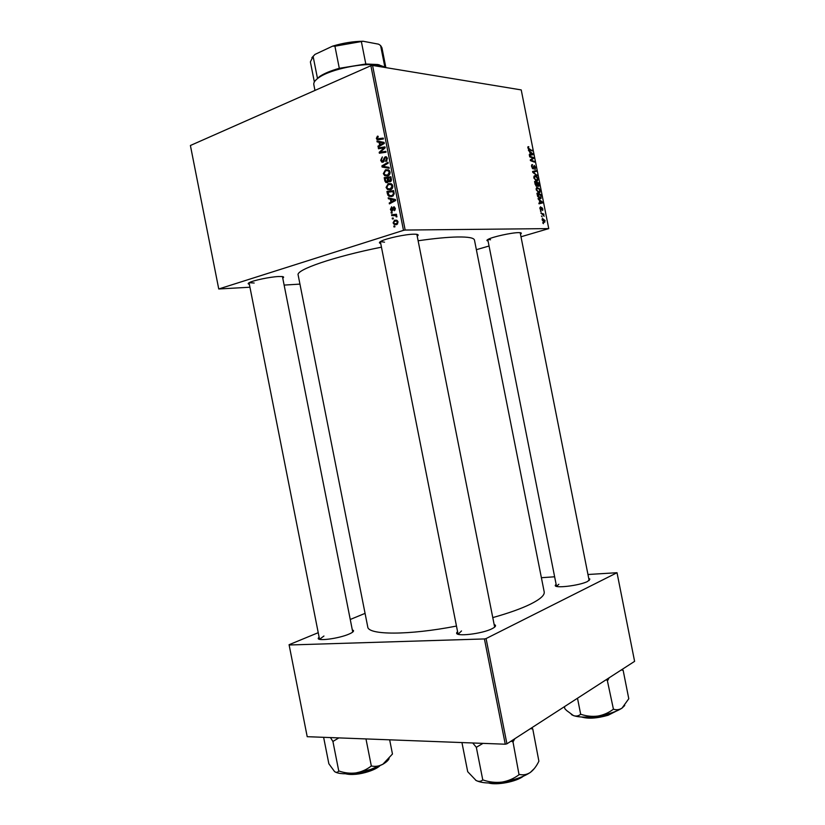<?xml version="1.0" encoding="UTF-8"?>
<svg xmlns="http://www.w3.org/2000/svg" width="825" height="825" viewBox="0 0 825 825"><rect width="100%" height="100%" fill="white"/><g stroke="black" fill="none" stroke-linecap="round" stroke-linejoin="round"><path stroke-width="1.24" d="M352.306 629.867L353.44 630.486C353.966 631.362 352.533 632.548 349.13 634.033C339.075 638.55 316.697 641.51 318.285 638.148L319.1 637.106M323.947 636.013L319.543 639.303M588.751 578.438L589.875 579.067L587.709 581.388C579.727 585.657 553.554 588.73 555.318 585.255L556.122 584.286M558.855 584.265L556.524 586.327L487.771 239.539M494.134 624.422L495.382 625.195C495.969 626.113 494.897 627.268 492.143 628.66C482.202 633.93 454.688 637.044 456.699 632.744L457.566 631.558M461.515 630.95L458.133 634.25M380.717 243.447C378.84 243.086 378.974 242.344 381.109 241.209C386.296 238.343 405.787 234.176 414.006 234.187L416.006 234.238C418.409 234.465 418.822 235.094 417.213 236.146M380.418 241.601L384.543 242.189M488.049 240.952C486.523 240.745 486.523 240.23 488.06 239.384C492.308 236.899 511.665 232.609 518.543 232.64L519.863 232.671C521.596 232.825 521.802 233.31 520.462 234.114M487.905 239.467L490.555 239.766M249.356 284.233C247.748 283.975 247.768 283.418 249.418 282.562C253.512 280.345 270.115 276.901 278.438 276.53L282.037 276.54C283.893 276.757 284.13 277.262 282.738 278.077M249.171 282.686L254.172 283.027M418.131 240.766C434.301 238.435 447.428 237.177 457.504 236.981C468.332 236.827 473.983 237.868 474.468 240.085L544.201 591.896C544.82 595.207 540.179 599.311 530.289 604.23C521.049 608.716 508.551 613.171 492.772 617.595M391.236 213.149L391.071 212.283L392.019 212.159L392.195 213.036L391.236 213.149M392.391 218.965L392.215 218.109L393.174 217.986L393.35 218.873L392.391 218.965M386.059 187.44L388.266 183.614L391.328 183.748L392.793 185.883C392.906 187.956 392.133 189.245 390.503 189.76L387.523 189.554L386.059 187.44L386.873 187.471M388.389 198.763L388.204 197.825L395.402 199.485L395.608 200.547L389.4 203.878L389.225 203.002L390.926 202.135L390.338 199.176L388.389 198.763L391.349 198.547M384.873 180.984L384.213 177.664L390.906 176.767L391.442 180.097L390.215 181.768L388.42 181.17L387.327 182.665L385.873 182.521L384.873 180.984L385.739 181.026M382.099 167.021L381.882 165.918L388.028 162.288L388.204 163.164L382.934 166.268L389.039 167.382L389.225 168.31L382.099 167.021L385.141 167.197L385.028 166.619M377.417 136.166L378.262 136.847L377.097 138.177L377.479 138.796L383.243 138.095L383.419 138.971L378.531 139.755L377.066 139.59L376.344 138.414L377.417 136.166L378.067 136.228M378.489 148.768L378.314 147.892L384.986 146.881L385.162 147.799L380.212 152.233L385.863 151.346L386.038 152.223L379.366 153.223L379.191 152.316L384.12 147.871L378.489 148.768M370.879 65.711L190.4 145.499L218.749 288.977L403.487 230.35L370.879 65.711L372.56 65.433L405.168 230.051L403.487 230.35M377.128 141.921L376.942 140.993L384.089 142.395L384.306 143.457L378.149 147.036L377.974 146.169L379.655 145.231L379.067 142.271L377.128 141.921L380.191 142.178L380.067 141.601M380.686 160.308L382.336 156.936L381.439 160.091L382.841 161.38L383.996 158.287L385.203 156.791L386.44 156.863L387.368 158.483L385.997 161.607L385.615 160.813L386.616 158.74L386.038 157.688L384.904 158.173L383.078 162.226L381.779 162.123L380.686 160.308L381.511 160.359M383.326 173.642L385.522 169.785L388.585 169.888L390.05 172.013C390.153 174.085 389.39 175.395 387.76 175.921L384.749 175.725L383.326 173.642L384.151 173.683M391.576 206.817L391.916 207.622L390.998 209.251L391.504 210.117L393.659 206.92L395.35 208.292L394.319 210.736L394.762 208.447L393.577 207.962L392.164 210.994L391.308 210.922L390.411 209.406L391.679 206.817M387.43 193.927L386.946 191.462L393.649 190.637L394.185 193.813L391.999 196.525L388.905 196.309L387.43 193.927L388.255 193.947M393.082 222.884L394.536 220.223L396.949 220.347L398.062 221.987L396.505 224.637L394.247 224.513L393.082 222.884L393.711 222.884M391.731 215.645L391.555 214.768L396.443 214.242L396.619 215.119L395.598 215.222L396.887 216.923L395.577 215.665L391.731 215.645M393.968 226.947L393.803 226.091L394.752 225.978L394.927 226.854L393.968 226.947M538.993 192.957L536.178 189.791L536.528 187.739L539.199 188.471L540.189 190.585L539.859 192.648L538.993 192.957M539.354 200.362L537.993 198.67L542.417 202.053L542.592 202.95L539.014 203.827L538.869 203.084L539.849 202.878L539.354 200.362M527.887 147.984L528 146.757L528.804 146.716L528.34 148.077L532.269 150.944L529.299 149.82L527.887 147.984M533.156 168.95L531.589 166.66L531.743 164.783L532.445 164.557L532.053 166.743L532.971 168.218L534.198 165.412L535.6 167.454L534.827 169.424L535.147 167.392L534.167 166.217L533.156 168.95M537.188 175.725L532.785 172.404L532.599 171.466L536.178 170.631L536.322 171.373L533.259 172.085L537.188 175.725M536.663 181.222L533.847 178.025L534.188 175.993L535.012 175.684L536.879 176.746L537.859 178.87L537.539 180.922L536.663 181.222M543.489 223.668L542.778 222.771L543.489 223.668M520.987 236.775L548.749 228.608L521.225 89.915L372.56 65.433M548.749 228.608L405.168 230.051M536.724 186.409L535.147 184.315L534.579 181.479L538.601 182.861L538.869 186.409L537.322 185.553L536.724 186.409M529.753 151.975L528.382 150.212L532.847 153.832L533.022 154.729L529.403 155.368L529.258 154.636L530.248 154.481L529.753 151.975M532.177 157.792L529.691 156.853L529.547 156.1L533.6 157.627L533.754 158.39L530.918 160.163L534.342 161.391L534.497 162.133L530.444 160.648L530.3 159.875L533.115 158.091L532.177 157.792M539.901 208.519L540.53 206.786L540.251 208.56L541.014 209.468L541.736 207.446L542.819 208.993L542.675 210.509L541.942 208.178L541.035 210.272L539.901 208.519M537.653 196.484L536.92 193.246L540.932 194.576L541.066 198.433L540.22 198.743L537.653 196.484M544.325 222.307L542.18 220.017L542.407 218.46L545.119 220.595L544.325 222.307M542.138 216.872L541.427 215.964L542.138 216.872M542.18 214.242L540.86 213.118L543.768 214.005L543.912 214.748L543.314 214.562L544.16 216.253L542.18 214.242M541.159 211.912L540.437 210.994L541.159 211.912M476.365 249.686L489.06 246.015M299.939 284.109L284.13 285.089M249.944 287.224L218.749 288.977M318.233 632.682L289.08 644.717L307.209 736.694L505.261 744.212L484.419 638.942L486.08 638.571L506.921 743.82L505.261 744.212M289.09 644.995L484.419 638.942M486.08 638.571L617.018 572.715L634.6 661.351L506.921 743.82M541.386 577.706L554.637 576.788M587.967 574.499L617.018 572.715M365.062 613.367L350.254 619.482M381.459 247.16C333.537 256.719 295.68 269.858 298.145 275.003L367.733 626.845C367.929 635.137 408.478 635.456 456.472 626.062M542.829 223.07L543.345 222.915M537.56 183.191L538.601 182.861M537.642 186.099L539.096 185.635M535.961 185.986L537.322 185.553M538.282 183.439L537.034 183.016L538.271 185.842L538.282 183.439M537.601 186.048L538.271 185.842M535.941 185.955L537.663 185.408M536.559 182.851L535.198 182.387L536.59 185.666L536.559 182.851M535.879 185.903L536.59 185.666M534.249 175.931L535.012 175.684M536.333 176.921L536.879 176.746M536.704 177.313L535.136 176.416L534.301 178.097L536.559 180.489L537.415 178.829L536.704 177.313M535.559 180.809L536.559 180.489M532.661 171.775L536.178 170.631M536.405 175.137L537.034 174.931M531.723 164.804L532.445 164.557M531.486 165.66L532.115 165.443M532.331 168.424L532.971 168.218M533.476 166.598L534.084 166.392M527.856 147.046L528.804 146.716M527.835 147.644L528.413 147.438L527.835 147.644M531.176 150.521L532.125 150.202M532.3 154.017L532.847 153.832M529.289 154.811L530.248 154.481M531.609 153.491L530.279 152.419L530.681 154.419L532.496 154.141L531.609 153.491M529.372 155.203L532.496 154.141M529.31 154.883L530.681 154.419M532.62 157.957L533.6 157.627M531.207 159.246L533.754 158.39M530.393 160.339L530.918 160.163M530.97 160.844L531.981 160.504M533.363 161.721L534.342 161.391M540.313 209.705L540.86 209.54M540.695 210.138L541.458 209.911M541.819 202.228L542.417 202.053M538.89 203.177L539.849 202.878M541.19 201.785L539.88 200.774L540.272 202.785L542.066 202.383L541.19 201.785M538.921 203.352L542.066 202.383M538.89 203.208L540.272 202.785M539.849 194.906L540.932 194.576M540.612 195.164L537.539 194.153L540.107 198L540.942 197.144L540.612 195.164M539.065 198.33L540.107 198M536.611 187.667L537.343 187.43M538.653 188.647L539.199 188.471M539.024 189.038L537.467 188.162L536.632 189.863L538.89 192.225L539.746 190.544L539.024 189.038M537.869 192.545L538.89 192.225M544.778 220.564L542.675 219.151L542.52 220.017L544.18 221.574L544.778 220.564M543.201 221.853L544.18 221.574M542.541 214.376L543.768 214.005M381.408 148.345L378.314 147.892M381.367 148.129L385.12 147.562M381.944 151.913L384.986 152.14L380.212 152.233M384.986 152.14L385.997 151.996M382.284 152.79L379.191 152.316M383.584 149.284L382.511 149.201M385.017 147.943L384.12 147.871M379.438 146.283L377.974 146.169M381.057 145.344L379.655 145.231M382.14 142.653L379.067 142.271M382.119 142.529L380.191 142.178M384.202 142.962L379.912 142.467L380.377 144.818L383.47 143.076L379.912 142.467M384.244 143.138L383.47 143.076M381.758 144.932L380.377 144.818M378.345 138.878L383.388 138.827M379.789 139.559L379.479 138.971M377.2 138.487L376.344 138.414M384.048 161.473L382.841 161.38M384.285 161.009L383.357 160.947M384.852 158.348L383.996 158.287M386.451 156.874L385.203 156.791M386.915 160.906L385.615 160.813M386.956 160.844L385.76 160.772M387.42 158.792L386.616 158.74M383.439 166.011L381.882 165.918M389.153 167.918L385.141 167.197M387.585 170.486L388.554 169.95L385.522 169.785M384.749 175.725L387.781 175.869L387.007 175.199M388.173 175.055L388.874 175.323M389.441 170.62L388.812 170.785M388.224 170.754L385.667 170.662L384.079 173.436L385.089 174.879L387.657 175.034L389.287 172.26L388.224 170.754L389.586 170.827M390.091 172.301L389.287 172.26M389.122 175.106L387.657 175.034M387.307 178.148L384.213 177.664M387.245 177.798L391.009 177.303M390.968 181.283L388.42 181.17M390.287 177.746L388.204 178.025L389.018 180.747L390.019 180.912L390.287 177.746L391.102 177.787M391.39 179.273L390.586 179.231M391.205 180.953L390.019 180.912M387.42 178.128L385.162 178.427L385.688 180.892L387.183 181.799L387.42 178.128L388.224 178.169M388.616 180.005L387.781 179.963M388.245 181.84L387.183 181.799M392.978 210.158L391.937 210.148M393.071 209.839L392.308 209.828M394.443 206.931L393.659 206.92M395.227 209.911L394.061 209.901M395.381 208.457L394.762 208.447M391.04 209.416L390.411 209.406M390.957 203.043L389.225 203.002M392.587 202.166L390.926 202.135M393.391 199.444L390.338 199.176M393.35 199.248L391.401 198.835M395.453 199.763L391.184 199.392L391.648 201.754L394.773 200.135L391.184 199.392M395.536 200.155L394.773 200.135M393.288 201.785L391.648 201.754M390.05 191.977L386.946 191.462M389.967 191.565L393.742 191.091M392.102 196.484L391.215 195.814M388.926 195.236L387.843 195.205M392.432 195.659L393.164 195.896M393.03 191.606L387.894 192.246L389.317 195.525L391.865 195.649L393.391 193.999L393.03 191.606L393.845 191.637M394.175 194.019L393.391 193.999M393.391 195.69L391.865 195.649M390.246 184.315L391.287 183.738L388.266 183.614M390.637 189.709L389.792 189.028M391.019 188.894L391.689 189.111M392.133 184.418L391.39 184.625M390.968 184.604L388.4 184.491L386.822 187.244L387.853 188.719L390.4 188.873L392.04 186.12L390.968 184.604L392.308 184.656M392.834 186.151L392.04 186.12M391.896 188.925L390.4 188.873M396.423 221.017L397.083 220.419M396.681 220.223L394.536 220.223M397.062 224.4L396.454 223.781M397.702 223.771L396.33 223.781L397.475 222.142L396.763 221.152L394.773 221.059L393.659 222.698L394.371 223.647L396.33 223.781M398.093 222.142L397.475 222.142M393.195 218.109L392.215 218.109M394.69 215.438L394.567 214.789L391.555 214.768M394.567 214.789L396.505 214.583M396.907 216.82L396.082 216.82M396.949 216.336L396.144 216.336M392.04 212.293L391.071 212.283M394.773 226.081L393.803 226.091M385.677 67.588L378.83 65.227C363.887 62.329 330.464 69.207 318.893 77.56C315.129 80.138 313.438 82.479 313.809 84.562L314.964 90.42M315.191 80.726L319.584 76.519C324.204 73.446 330.784 70.713 339.302 68.31L365.805 63.999L377.829 64.536L384.667 66.98M311.881 57.709L314.954 54.419L313.118 56.409L317.429 78.158L318.945 77.478M314.954 54.419L332.619 46.138C343.066 42.993 353.224 41.363 363.082 41.25L378.613 44.179L380.593 45.54L384.863 67.083M339.302 68.31L334.919 46.2L332.619 46.138M363.082 41.25L334.919 46.2M365.805 63.999L361.443 41.951M385.873 67.629L381.934 47.737L380.593 45.54M313.118 56.409L310.386 61.896L314.356 81.933M605.818 679.944L607.891 680.182L609.108 677.81M564.434 706.674L564.826 708.685L566.713 710.593L573.478 715.605C579.006 717.43 587.142 717.585 597.877 716.059C592.247 716.76 586.658 716.203 581.099 714.378L580.522 714.368C578.531 716.048 576.18 716.461 573.478 715.605L571.395 714.563M577.5 698.228L580.707 714.44M613.078 709.438C608.582 712.81 603.508 715.017 597.877 716.059C608.623 714.275 616.667 711.624 622.029 708.108C619.379 709.789 616.584 710.17 613.656 709.242L613.078 709.438M607.303 680.367L613.47 709.376M621.246 669.972L623.143 670.292L628.784 698.734L622.029 708.108L624.731 705.488M623.143 670.292L622.102 669.426M530.372 728.681L532.754 728.887L538.89 761.197C536.549 766.095 533.703 769.838 530.351 772.417L534.435 768.426M510.85 741.283L513.212 741.551L514.821 738.715M512.964 741.706L519.049 774.737C513.975 778.522 508.313 780.976 502.043 782.09C495.691 782.832 489.421 782.152 483.254 780.038L482.625 779.996C480.841 781.605 478.644 781.76 476.066 780.46L467.703 771.705L461.938 742.562M475.633 780.202L476.066 780.46C481.398 783.152 490.06 783.688 502.043 782.09C514.119 780.151 523.555 776.923 530.351 772.417C526.969 774.603 523.421 775.294 519.74 774.5L519.492 774.665M532.754 728.887L531.723 727.805M472.735 742.974L476.324 747.295L482.811 780.099M476.324 747.295L483.007 743.366M512.521 741.778L513.212 741.551M476.138 747.202L476.757 747.223M335.022 771.88C338.869 773.984 345.819 774.335 355.884 772.922L370.714 769.436L382.862 764.249C379.222 766.198 375.478 766.796 371.621 766.043L370.972 766.25C366.506 769.673 361.484 771.891 355.884 772.922C350.274 773.602 344.706 772.994 339.178 771.086L338.662 771.055C337.621 772.54 336.26 772.716 334.579 771.592L328.855 763.764L323.627 737.323M330.433 737.581L332.918 741.448L338.848 737.901M332.918 741.448L338.786 771.148M365.97 738.922L371.363 766.188M389.658 739.819L392.463 754.019L382.862 764.249C386.255 762.248 388.338 760.372 389.101 758.587M332.795 741.376L333.31 741.397M533.497 172.951L534.146 172.734M533.332 167.836L533.94 167.63M528.557 149.346L529.258 149.108M529.33 155.017L531.589 154.244M530.32 159.978L532.507 159.235M530.372 160.256L531.599 159.844M538.9 203.249L541.169 202.548M384.223 143.065L382.027 142.89M383.326 144.024L381.923 143.911M381.573 139.116L378.52 138.847M384.605 159.555L383.738 159.503M393.288 208.869L392.587 208.859M395.495 199.949L393.319 199.898M394.876 200.939L393.216 200.908M394.092 192.895L393.288 192.875M582.46 717.059C589.689 718.462 598.3 717.688 608.293 714.728L615.151 711.604M608.087 715.234C597.156 718.379 588.349 718.977 581.666 717.018M490.359 783.007C501.322 783.874 511.717 781.863 521.544 776.985M523.153 776.315C516.316 781.708 496.99 785.441 488.617 782.987M346.531 773.778C352.502 774.634 359.855 773.737 368.589 771.086L378.871 766.301M345.52 773.788C352.007 775.149 359.669 774.417 368.507 771.581C358.813 774.458 351.182 775.191 345.603 773.788M379.717 765.899C377.489 767.951 373.787 769.828 368.6 771.54C373.818 769.818 377.551 767.931 379.799 765.868M319.461 638.932L318.285 638.148M556.473 586.049L555.318 585.255M457.978 633.621L456.699 632.744M319.522 639.231L249.057 282.748M458.05 634.033L380.356 241.632M494.536 626.484L495.382 625.195M589.102 580.212L589.875 579.067M352.667 631.682L353.44 630.486M537.539 180.922L536.611 181.222M534.559 176.622L533.796 176.87M535.384 169.238L534.827 169.424M533.651 168.774L533.115 168.95M540.354 207.642L539.818 207.807M541.066 198.433L540.117 198.732M539.859 192.648L538.9 192.957M536.9 188.368L536.126 188.616M544.892 222.09L544.191 222.296M542.675 219.151L542.118 219.316M377.066 139.59L378.675 139.734M386.038 157.688L387.152 157.761M381.779 162.123L383.109 162.205M388.957 181.706L390.235 181.758M385.873 182.521L387.513 182.593M391.308 210.922L392.329 210.932M388.905 196.309L391.916 196.391M387.523 189.554L390.545 189.657M394.247 224.513L396.846 224.503M396.763 221.152L397.774 221.152M395.577 215.665L396.547 215.665M319.584 76.519L318.893 77.56M379.005 64.752L380.036 65.453M589.163 580.532L520.183 232.702M615.955 711.284L608.252 715.192M608.107 715.244C597.114 718.389 588.277 718.988 581.584 717.018M621.947 669.518L622.813 670.117M416.852 234.341L494.66 627.103M488.513 782.987C496.918 785.472 516.398 781.708 523.246 776.273M352.739 632.053L282.449 276.592"/></g></svg>

